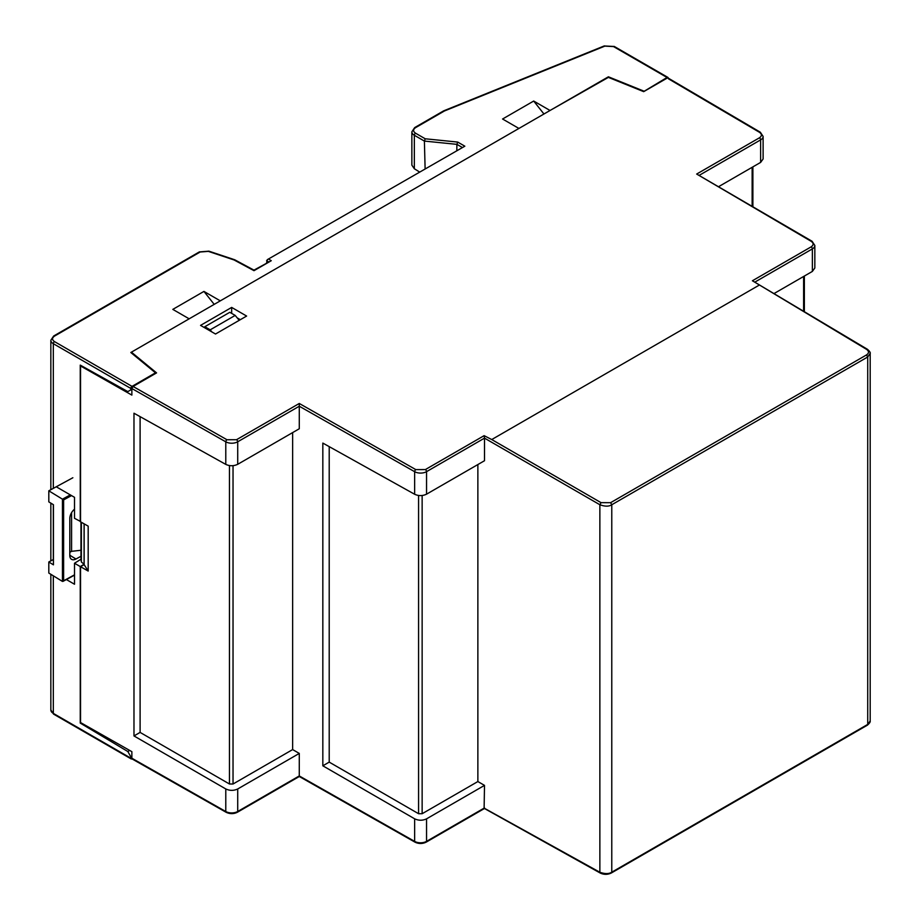 <?xml version="1.0" encoding="UTF-8"?>
<svg xmlns="http://www.w3.org/2000/svg" width="919" height="919" viewBox="0 0 919 919"><rect width="100%" height="100%" fill="white"/><g stroke="black" fill="none" stroke-linecap="round" stroke-linejoin="round"><path stroke-width="1.38" d="M329.209 446.645L329.209 762.115L418.57 813.706L422.143 813.717L477.869 781.552L484.508 785.377L426.554 818.84C422.602 820.69 418.627 820.678 414.641 818.806L322.833 765.803L322.833 443.084L414.641 494.261L414.641 471.688A8.466 4.882 180 0 0 426.554 471.654L426.554 494.169C422.602 496.03 418.627 496.065 414.641 494.261M870.19 353.333L867.72 356.986L611.778 504.749C608.952 506.599 604.978 506.599 599.866 504.738L601.06 502.659L610.595 502.682L611.778 504.749L611.778 872.177C608.952 874.026 604.978 874.049 599.866 872.257L484.118 808.123L484.508 785.377M133.06 758.922L131.865 758.232L131.865 751.673L80.55 722.552L80.55 566.724L84.146 564.657L88.178 571.055L80.55 566.724M140.102 416.64L140.102 732.409L229.463 783.999L233.035 784.01L292.644 749.582L299.284 753.419L237.711 788.973C233.748 790.822 229.773 790.811 225.787 788.95L133.979 735.935L133.979 413.228L225.787 464.394L225.787 441.821A8.466 4.882 180 0 0 237.711 441.786L237.711 464.313C233.748 466.163 229.773 466.197 225.787 464.394M299.284 753.419L299.272 775.946L414.641 841.39A8.466 4.882 0 0 0 426.554 841.356L484.508 807.904M477.869 464.543L477.869 781.552M812.362 271.427L814.831 267.992L814.831 245.453A8.466 4.882 180 0 1 812.362 248.911L812.362 271.427L774.108 293.517M760.633 162.399L763.115 158.964L763.115 136.426A8.466 4.882 180 0 1 760.633 139.883L760.633 162.399L718.876 186.511M81.182 365.624L80.55 365.98L80.55 521.808L88.178 526.139L88.178 571.055M84.146 523.853L84.146 564.657M140.102 732.409L133.979 735.935M237.711 464.313L299.284 428.759L299.284 406.232L414.641 471.688A1.689 0.965 119.6 0 1 415.825 469.609L425.359 469.575A1.689 0.976 60 0 1 426.554 471.654L484.508 438.133L599.866 504.738L599.866 872.257M329.209 762.115L322.833 765.803M292.644 432.585L292.644 749.582M426.554 494.169L484.508 460.718L484.508 438.191M601.06 502.659L491.745 439.546L484.118 435.663L484.508 438.133M866.525 725.114L867.72 724.413L867.72 356.986L866.525 354.918C869.11 353.091 869.121 351.242 866.571 349.369L752.408 280.766L811.167 246.843C813.74 245.017 813.752 243.179 811.201 241.341A1.689 0.988 -59.6 0 1 812.063 241.26L814.831 245.453M870.19 353.493C870.615 352.735 869.696 351.334 867.433 349.289L752.408 280.766M131.417 352.999L131.417 352.161L156.563 372.896L133.06 386.462L131.865 388.53L131.865 395.101L80.55 365.98M237.182 317.859L240.341 319.686M811.201 241.341L696.671 174.047L812.063 241.26M696.671 174.047L759.439 137.804C762.012 135.978 762.035 134.151 759.473 132.302A1.689 0.988 -59.6 0 1 760.335 132.221L668.044 78M759.473 132.302L668.389 78.77M667.194 78.081L643.691 91.647L607.792 77.139L131.417 352.161M133.06 386.462L226.982 439.741L236.505 439.719A1.689 0.976 60 0 1 237.711 441.786L299.284 406.232L299.272 403.475L415.825 469.609M231.668 307.417L246.625 316.056L215.505 334.022L200.549 325.383L231.668 307.417L231.668 313.379M74.508 574.834L62.435 581.417L48.81 573.042L48.81 561.991L53.44 559.476M72.854 477.754L48.81 490.815L63.629 499.89L71.533 495.605M74.508 509.206A8.466 5.032 121.6 0 0 69.798 518.488L69.798 555.455A8.466 5.032 121.6 0 0 71.533 559.315A8.466 5.032 121.6 0 0 75.955 559.016L80.964 556.294M48.81 490.815L48.81 501.866L53.44 504.715L53.44 564.84L48.81 561.991M63.629 499.89L63.629 580.739L62.435 581.417L62.435 499.178L70.315 494.893M69.798 552.308L71.579 551.331L80.964 550.263M71.579 551.331L71.579 512.653M415.537 133.198A1.689 0.976 -60 0 0 414.343 135.265A8.466 4.882 180 0 1 411.861 131.819L411.861 165.144L414.343 168.763L414.343 135.265L424.394 141.078L425.21 138.78L415.537 133.198C412.953 131.348 412.953 129.51 415.537 127.672L444.451 110.969L604.828 46.134L613.501 46.57L667.033 77.483A1.689 0.976 -60 0 1 667.883 77.403A1.689 0.976 -60 0 1 668.228 78.115M419.363 171.876L414.343 168.763M425.106 168.556L424.394 141.078L456.892 144.352L456.823 150.245M266.602 262.834L267.291 259.675L464.842 146.19L457.708 142.077L425.21 138.78M211.829 331.897L210.187 329.841L204.811 326.727L204.317 327.566M204.811 326.727L229.796 312.299L235.184 315.412L239.204 320.34M210.187 329.841L235.184 315.412M214.207 304.373L203.938 291.415L172.818 309.381L189.176 318.824L130.82 352.505L155.472 372.827L132.026 386.371L54.52 341.627C51.935 339.777 51.935 337.939 54.52 336.101L200.17 252.001A1.689 0.976 -120 0 0 199.331 251.921L208.889 251.163A1.689 0.689 108.4 0 0 208.349 251.381L234.069 259.962L254 270.68L271.266 260.709L268.957 259.284M234.77 259.801L253.966 270.129L271.266 260.709M267.291 259.675L464.842 146.19M461.97 147.281L456.892 144.352L457.708 142.077M443.36 111.601L444.451 110.969L443.36 111.601M608.389 77.38L550.033 110.475L533.686 101.044L502.567 119.01L518.913 128.442L220.296 300.858L203.938 291.415M543.945 113.99L533.686 101.044M667.033 77.483L643.587 91.613M132.026 386.371A1.689 0.976 120 0 0 130.82 388.438L130.82 389.828L127.833 391.609L131.865 389.288M131.865 389.219L130.82 389.828M155.472 372.827L155.472 373.528M608.389 76.794L643.587 91.015M132.026 758.83L132.026 758.841A1.689 0.976 -60 0 1 131.176 758.922A1.689 0.976 -60 0 1 130.82 758.141L130.82 756.762L131.865 756.165M80.964 522.049L80.964 559.246L81.377 562.014L84.088 564.266L80.252 566.552L74.508 563.244L74.508 584.243L66.375 579.544M81.377 522.279L81.377 562.014M56.691 487.036L74.508 497.317L74.508 518.316L80.55 521.475M74.508 563.244L80.964 559.246M129.705 750.444L127.833 751.524L80.252 723.092L80.872 722.736M130.82 756.762L127.833 751.524M80.252 521.636L80.252 365.107L127.833 391.609M84.088 523.819L84.088 564.266M80.252 566.552L80.252 723.092M803.608 276.481L803.608 311.15M418.57 495.49L418.57 813.706M422.143 495.525L422.143 813.717M611.778 872.177L867.72 724.413L870.19 720.978C870.454 721.909 869.512 723.322 867.364 725.183L611.422 872.947C607.7 874.762 603.967 874.785 600.222 873.039L484.451 808.502L426.209 842.126A1.689 0.976 -120 0 0 426.554 841.356L426.554 818.84M870.19 720.978L870.19 353.516M752.144 167.304L752.144 206.051M237.711 788.973L237.711 811.488A1.689 0.976 60 0 1 237.355 812.27C233.633 814.073 229.888 814.073 226.143 812.293A1.689 0.965 -60.4 0 1 225.787 811.523A8.466 4.882 0 0 0 237.711 811.488L299.284 775.935M229.463 465.588L229.463 783.999M426.209 842.126C422.476 843.929 418.742 843.941 414.997 842.16A1.689 0.965 -60.4 0 1 414.641 841.39L414.641 818.806M233.035 465.692L233.035 784.01M131.865 758.232L225.787 811.523L225.787 788.95M610.595 502.682L866.525 354.918M754.936 282.064L812.362 248.911A1.689 0.976 60 0 0 811.167 246.843M699.543 175.15L760.633 139.883A1.689 0.976 60 0 0 759.439 137.804M131.865 388.53L225.787 441.821A1.689 0.965 119.6 0 1 226.982 439.741M491.745 439.546L759.14 285.166M236.505 439.719L299.272 403.475M425.359 469.575L484.118 435.663M75.955 559.016L69.798 555.237M268.44 261.777L266.602 260.64M200.17 252.001L208.349 251.381M411.861 131.819L414.687 127.58A1.689 0.976 60 0 1 415.537 127.672M443.739 110.82L604.197 45.95A1.689 0.793 68 0 1 604.828 46.134M54.52 336.101A1.689 0.976 -120 0 0 53.67 336.009L199.331 251.921M604.197 45.95L614.351 46.49A1.689 0.976 120 0 0 613.501 46.57M131.176 758.922L53.67 714.178A1.689 0.976 -60 0 1 53.325 713.397L130.82 758.141M53.67 714.178L50.844 709.95A8.466 4.882 0 0 0 53.325 713.397L53.325 575.822M54.52 341.627A1.689 0.976 120 0 0 53.325 343.695A8.466 4.882 180 0 1 50.844 340.248L50.844 489.701M130.82 388.438L53.325 343.695L53.325 488.357M53.325 504.646L53.325 559.533M804.355 276.056L804.355 311.598M752.879 166.879L752.879 206.488M237.355 812.27L299.284 776.509L414.997 842.16M132.221 759.014L226.143 812.293M763.115 136.426L760.335 132.221M74.508 575.133L63.009 581.371M208.889 251.163L234.713 259.767M414.687 127.58L443.682 110.843M53.67 336.009L50.844 340.248M614.351 46.49L667.883 77.403M50.844 503.118L50.844 560.877M50.844 574.295L50.844 709.95"/></g></svg>
